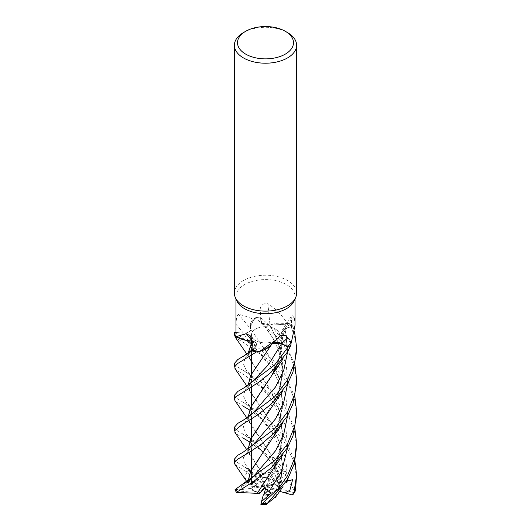 <?xml version="1.0" encoding="UTF-8"?>
<svg xmlns="http://www.w3.org/2000/svg" width="531" height="531" viewBox="0 0 531 531"><rect width="100%" height="100%" fill="white"/><g stroke="black" fill="none" stroke-linecap="round" stroke-linejoin="round"><path stroke-width="0.4" stroke-dasharray="2.65 1.99" d="M272.39 343.69L270.79 345.269M271.52 344.546L271.779 344.088M269.808 346.245L259.101 351.396L269.808 346.245M252.902 350.009L255.856 346.365C257.263 343.969 255.982 342.203 252.013 341.075C255.975 342.196 257.263 343.962 255.856 346.365L252.902 350.009M246.776 340.484L236.089 336.375L246.776 340.484M234.702 332.419L243.424 333.063C247.844 333.103 250.366 331.862 250.984 329.326C250.366 331.855 247.851 333.103 243.424 333.063L234.702 332.419M276.273 430.867L282.578 406.554L280.441 381.338L270.923 358.651L250.924 329.346L250.313 326.014L255.258 317.81A31.063 17.935 180 0 1 259.812 317.113L262.088 323.133L269.954 325.145L262.088 323.133L259.805 317.093L274.414 329.671L285.193 343.026L294.964 365.341M275.397 340.517A13.998 8.078 180 0 1 260.144 342.269A13.998 8.078 180 0 1 251.502 334.809A13.998 8.078 180 0 1 255.603 329.094A13.998 8.078 180 0 1 270.856 327.342A13.998 8.078 180 0 1 279.498 334.809A13.998 8.078 180 0 1 275.397 340.517A13.998 8.078 180 0 1 260.144 342.269A13.998 8.078 180 0 1 251.502 334.809A13.998 8.078 180 0 1 255.603 329.094A13.998 8.078 180 0 1 270.856 327.342A13.998 8.078 180 0 1 279.498 334.809A13.998 8.078 180 0 1 275.397 340.517M236.952 301.044A29.544 17.058 180 0 1 235.956 296.65A29.544 17.058 180 0 1 244.605 284.589A29.544 17.058 180 0 1 276.804 280.892A29.544 17.058 180 0 1 295.044 296.65A29.544 17.058 180 0 1 294.048 301.044M238.246 314.16A526.327 283.534 -145.6 0 1 250.971 329.293A23.776 13.726 180 0 1 250.366 327.322A23.776 13.726 180 0 1 253.28 319.211L244.605 315.865L238.246 314.16C236.687 316.29 236.01 319.755 236.215 324.554L236.189 332.592A29.544 17.058 180 0 0 235.956 334.742M234.397 293.165A31.103 17.954 180 0 1 243.51 280.468A31.103 17.954 180 0 1 277.401 276.571A31.103 17.954 180 0 1 296.603 293.165M240.882 489.091L241.758 485.673L245.7 484.757L249.378 480.19L248.913 483.98L257.654 486.011L253.997 481.869L251.521 484.591C251.76 483.024 253.121 481.949 255.603 481.371L255.67 481.358A13.998 8.078 180 0 1 259.168 479.898L255.603 477.23L258.584 479.447L264.106 485.732L264.889 485.911L261.883 477.21L258.079 472.471L255.185 476.931L264.106 485.732M253.997 481.869A13.998 8.078 180 0 1 255.603 480.761A13.998 8.078 180 0 1 258.584 479.447M251.521 484.591L251.502 483.973L251.521 484.591M241.758 485.673L253.314 486.369L251.92 481.278L251.575 482.832L251.92 481.278L253.314 486.369L251.787 488.095L264.392 486.635L249.378 480.19M262.314 490.637L254.362 491.367A13.998 8.078 180 0 1 251.787 488.095M254.362 491.367L260.475 492.556C257.137 492.277 254.641 491.666 252.988 490.724L237.284 492.164L236.634 492.695M264.438 487.504L268.281 490.312L268.036 490.564L268.288 490.312L265.42 487.133L264.438 487.498M270.113 494.102L276.372 490.106L271.374 489.509L270.113 494.102A13.998 8.078 180 0 1 263.94 494.5M282.804 334.225A6.717 3.876 180 0 1 281.948 330.621A6.717 3.876 180 0 1 285.021 328.556L291.4 326.532L291.492 318.706L292.282 314.949L294.26 316.841A526.327 490.657 -17.6 0 0 282.804 334.225A23.776 13.726 180 0 1 285.293 335.612A23.776 13.726 180 0 1 291.194 343.159M295.044 325.145L294.26 316.841M296.603 351.203L295.588 340.252L290.291 323.903L269.927 325.204L290.225 323.89A31.063 17.935 180 0 1 292.787 326.173L285.094 328.623L281.636 332.293L282.764 334.185L285.293 335.612L290.948 343.411M290.291 323.903A31.103 17.954 180 0 1 292.82 326.16L285.107 328.669L292.787 326.173A31.063 17.935 180 0 0 290.225 323.89L287.636 323.445A29.544 17.058 180 0 1 291.4 326.532M270.259 345.807A23.776 13.726 180 0 0 271.699 344.081A526.327 250.134 88.6 0 1 280.833 335.333M271.699 344.081A6.717 3.876 180 0 1 272.542 343.537M270.186 345.88L259.088 351.396M272.489 343.59L271.753 344.055M252.902 350.015L255.882 346.345L252.643 341.181A6.717 3.876 180 0 1 256.128 343.225A6.717 3.876 180 0 1 256.008 346.371L252.902 350.175M248.601 340.756L236.089 336.369M250.971 329.293A6.717 3.876 180 0 1 243.41 333.123L236.189 332.592M253.28 319.211A29.544 17.058 180 0 1 253.732 319.098A29.544 17.058 180 0 1 259.984 317.983L261.338 322.111A524.893 160.395 -95.9 0 1 260.177 310.031L259.984 317.983M250.366 327.322L253.732 319.098L255.258 317.81L250.313 326.014L250.924 329.346L250.366 327.322M259.055 458.877L278.317 425.437L282.731 402.956L280.036 380.057L270.81 358.531L250.904 329.313M235.956 332.506L243.417 333.043C247.911 333.063 250.433 331.782 250.971 329.207M296.603 383.116L294.97 369.231L290.278 355.79L279.631 339.269L255.258 317.81A31.063 17.935 180 0 1 259.812 317.113L262.055 323.094L269.921 325.091L273.047 324.142A23.776 13.726 180 0 0 269.994 325.085A526.327 160.833 -95.9 0 1 267.936 303.752C262.971 303.148 260.382 305.239 260.177 310.031M287.311 323.233A29.544 17.058 180 0 1 287.636 323.445L273.047 324.142A23.776 13.726 180 0 1 287.311 323.233C281.901 315.102 275.443 308.611 267.936 303.752M269.994 325.085A6.717 3.876 180 0 1 261.338 322.111M276.273 367.047L281.33 351.104L282.837 334.258C288.579 337.245 291.293 340.968 290.981 345.435C291.3 340.982 288.585 337.251 282.837 334.258L282.837 334.185M258.776 395.429L269.031 380.654L278.317 361.611L282.771 334.258L281.642 332.373L285.107 328.669L281.642 332.373L282.764 334.185M269.921 325.091L277.361 340.192L282.021 357.675L282.379 375.908L278.31 393.531L259.062 426.957M273.432 404.868L280.78 385.42L282.764 364.306L278.682 343.557L269.934 325.052M243.51 32.55A31.103 17.954 180 0 1 287.49 32.55M264.889 485.911L258.079 472.471L261.889 477.21C265.374 477.19 268.726 478.099 271.938 479.931A13.998 8.078 180 0 1 275.416 481.405L271.308 475.039L274.939 480.509L266.283 485.48L266.237 485.965L274.494 473.128L271.308 475.046L266.283 485.48M286.713 480.986L280.906 481.451L278.496 490.359L276.372 490.106L278.476 482.347L279.406 483.316L278.244 489.808L266.562 486.721L278.476 482.347L276.372 490.106L267.597 495.098L265.108 504.165L265.852 504.45M279.492 486.296L277.242 480.621L272.317 484.186L279.492 486.296A13.998 8.078 180 0 1 279.498 486.476A13.998 8.078 180 0 1 278.244 489.808M286.654 474.88L281.018 478.185L282.054 472.617L276.824 463.596L275.516 467.38L275.131 470.26L276.173 470.512L279.339 479.101L277.242 480.621L274.494 473.128L279.498 486.542L279.306 488.427A13.998 8.078 180 0 1 277.959 490.79L279.406 483.31L267.378 486.595M263.834 482.022L269.529 478.736A13.998 8.078 180 0 1 274.939 480.509M269.529 478.736L261.883 477.21L261.053 475.159L263.303 474.701L249.152 453.135L248.973 450.885C249.497 449.166 249.451 448.761 254.23 443.73L243.424 457.463L244.373 463.224L249.67 469.816L256.692 469.729L261.053 475.159M243.497 489.104L251.674 488.354L253.314 486.369L263.854 487.007M264.392 486.635L257.654 486.011M265.42 487.133L264.816 487.81M265.619 488.467L265.872 487.544M266.562 486.721L271.374 489.509M266.237 485.965L272.317 484.186M286.474 481.378L279.406 483.31L278.476 482.34L280.906 481.451M276.824 463.596L271.308 475.039L274.494 473.128L276.173 470.512M255.67 481.358L248.455 473.174A29.544 17.058 180 0 1 252.072 471.913L255.597 475.829L245.395 467.28L255.185 476.931L258.079 472.471L256.692 469.729M234.397 395.31L236.162 397.971L243.848 402.717L254.475 410.888L246.271 402.259L243.225 395.349L246.112 388.466L254.216 379.917C251.94 382.181 249.212 385.499 249.231 386.143L249.158 389.323L270.591 421.972L279.757 442.914L282.751 466.298L278.317 489.263C283.561 473.347 283.282 458.173 277.474 443.743C273.91 435.387 270.073 428.703 265.958 423.692L254.475 410.888L277.793 439.27L285.705 458.545L287.629 479.413M244.087 402.856L259.062 412.295L273.85 424.84L284.483 437.69L294.964 461.087M296.603 478.862L294.313 462.408L283.242 439.748L266.808 422.205L249.451 409.912M243.51 406.388L234.994 400.633M234.397 427.276L236.235 429.951L243.868 434.643L254.462 442.788M244.107 434.783L256.519 442.469L268.706 451.941L286.348 472.517L286.382 475.039A29.544 17.058 180 0 0 283.182 473.44L282.671 470.864L270.611 457.397L249.451 441.825M243.51 438.301L236.793 434.205L234.397 430.986M296.603 446.949L294.506 431.192L288.472 416.072L272.668 395.495L243.51 374.468L236.76 370.366L234.397 367.16M234.397 363.41L236.169 366.065L246.132 372.224L254.488 378.988L246.271 370.359L243.225 363.443L246.105 356.56L255.882 346.345M234.397 459.123L236.096 461.744L249.995 470.274C252.099 471.833 252.617 472.351 251.555 471.82M248.581 482.765L244.525 477.077L246.729 472.709L246.138 471.787L234.967 464.433M296.603 415.03L294.878 400.746L288.267 383.794L269.35 360.556L243.51 342.555L237.994 339.249L234.397 335.247M234.662 332.413L243.51 338.692L258.862 348.336L273.823 360.994L284.377 373.705L294.964 397.261M281.072 480.376L290.444 484.126L294.944 491.673L295.256 491.308M281.198 480.289L271.699 455.771L250.34 423.997L248.169 416.994M279.339 479.101L281.131 480.336L271.733 455.91L249.158 421.229L248.242 416.948M292.82 326.16L294.526 331.656M276.273 462.78L282.578 438.467L280.441 413.264L270.936 390.577L250.327 360.151L248.176 353.168M259.028 490.836L278.317 457.35L282.731 434.902L279.897 411.485L270.511 389.92L258.783 372.676L249.158 357.416L248.242 353.115M244.041 370.917L259.028 380.362L273.877 392.953L284.47 405.75L294.964 429.174M245.402 467.28L249.676 469.816M248.242 448.861L249.152 453.135M263.323 474.767L250.347 455.91L248.169 448.914M263.276 474.634L271.932 470.97L282.764 472.079M248.913 483.98L248.242 480.774M243.862 489.064L243.49 489.097M235.041 489.642L240.37 489.396M248.428 482.732L248.169 480.827M258.703 363.616L271.719 344.108L276.014 342.668M278.496 490.359L277.361 491.865L278.317 489.263M249.125 389.236L248.242 385.028M277.301 491.859L275.947 496.445M277.421 491.872L282.744 468.057L280.049 443.697L270.578 421.88L250.333 392.07L248.176 385.081M279.306 488.427L293.477 492.595L294.944 491.673M270.929 493.352L268.288 490.312L264.352 487.431M255.597 475.829L259.168 479.898M248.455 473.174L246.729 472.709M279.538 491.261L277.959 490.79M255.305 317.777A31.103 17.954 180 0 1 259.805 317.093M252.988 490.724A13.998 8.078 180 0 1 251.674 488.354M267.597 495.098A13.998 8.078 180 0 1 263.283 495.084M271.938 479.931L283.182 473.44M281.018 478.185L275.416 481.405M285.021 328.556A524.893 489.317 -17.6 0 1 291.492 318.706M256.008 346.371A524.893 227.726 133.6 0 0 252.729 342.196M243.41 333.123A524.893 282.764 -145.6 0 0 236.215 324.554M287.629 351.748L285.094 328.623M287.629 383.661L286.401 365.886L280.66 349.059L261.471 322.091M248.329 340.749L243.417 333.05M282.671 470.864A31.103 17.954 180 0 1 286.348 472.517M246.138 471.787A31.103 17.954 180 0 1 249.995 470.274M275.516 467.38L254.468 442.788L246.265 434.166L243.225 427.249L246.112 420.373L254.223 411.824C249.271 416.868 248.389 418.607 249.158 421.229M287.629 447.494L285.705 426.632L277.806 407.37L254.495 378.988M245.7 484.757L254.236 475.637C250.393 479.261 248.614 482.029 248.913 483.92M287.629 415.581L285.705 394.725L277.806 375.463L254.502 347.082L250.765 343.291M237.012 491.626A29.544 17.058 180 0 1 236.322 489.781M293.477 492.595A29.544 17.058 180 0 1 291.831 494.846M265.108 504.165A29.544 17.058 180 0 1 260.894 503.959M235.956 298.887L235.956 296.65M251.502 483.973L251.502 469.623L251.502 483.973M251.502 450.958L251.502 437.71L251.502 450.958M251.502 419.045L251.502 405.797L251.502 419.045M251.502 387.126L251.502 373.884L251.502 387.126M251.502 355.212L251.502 341.971L251.502 355.212M251.502 341.081L251.502 334.809L251.502 341.081M281.948 330.621L292.282 314.949M256.128 343.225L250.247 335.811M278.31 361.611L280.468 354.17L281.729 346.803L281.636 332.293M278.31 393.531C282.253 382.493 283.103 371.136 280.859 359.454C279.253 351.807 276.545 344.685 272.728 338.094C268.268 330.919 264.723 325.928 262.088 323.133L262.055 323.094M295.044 298.887L295.044 296.65M246.875 417.917L250.34 423.997M275.131 470.26C273.365 466.404 270.266 461.466 265.839 455.439L254.468 442.788M282.731 455.067L283.023 454.669M246.875 354.084L250.327 360.151M254.488 378.981C259.759 383.787 272.503 397.951 277.487 411.864C283.288 426.758 283.567 441.918 278.317 457.35M252.882 349.279L254.21 348.004C249.663 352.392 247.984 355.524 249.158 357.416M249.855 470.639L243.868 466.563M246.882 449.83L250.347 455.91M278.317 425.437C283.581 410.211 283.295 395.031 277.467 379.897C274.54 372.669 270.777 366.091 266.184 360.157C260.854 353.075 256.586 349.259 254.495 347.082M243.789 338.851L254.502 347.082M246.875 385.997L250.333 392.07"/><path stroke-width="0.8" d="M234.994 400.633L234.397 399.08L236.049 396.65L258.909 382.174L271.109 372.284L287.49 351.993L291.021 344.964A31.063 17.935 180 0 1 288.048 347.075L279.565 342.907L272.39 343.69M270.969 345.09L269.808 346.245L270.969 345.09M259.573 351.456L276.976 339.322L270.259 345.807A23.776 13.726 180 0 1 270.186 345.88A23.776 13.726 180 0 1 259.573 351.456A29.544 17.058 180 0 1 259.088 351.396L256.546 351.914A31.063 17.935 180 0 1 252.152 350.938L252.902 350.009L252.139 350.958L237.822 359.52L234.397 363.41L234.397 367.16L237.516 363.596L256.48 351.927A31.103 17.954 180 0 1 252.139 350.958M252.65 341.227L248.601 340.756A23.776 13.726 180 0 1 236.142 336.654A29.544 17.058 180 0 1 236.089 336.369A29.544 17.058 180 0 1 235.956 334.742L235.956 298.887M248.176 353.168L252.139 341.055L246.776 340.484L252.046 341.075M234.403 335.101L234.443 335.134A31.063 17.935 180 0 1 234.702 332.419L234.662 332.413A31.103 17.954 180 0 0 234.397 334.742L234.403 335.101A31.103 17.954 180 0 1 234.397 334.742M285.293 31.283L287.49 32.55A31.103 17.954 180 0 1 296.603 45.248L296.603 293.165A31.103 17.954 180 0 1 295.555 297.785L294.048 301.044A29.544 17.058 180 0 1 286.395 308.717A29.544 17.058 180 0 1 257.834 313.124A29.544 17.058 180 0 1 236.952 301.044L235.445 297.785A31.103 17.954 180 0 1 234.397 293.165L234.397 45.248A31.103 17.954 180 0 1 243.51 32.55L245.707 31.283A27.99 16.162 180 0 1 285.293 31.283A27.99 16.162 180 0 1 285.293 54.135A27.99 16.162 180 0 1 245.707 54.135A27.99 16.162 180 0 1 245.707 31.283L243.51 32.55M236.142 336.654L246.218 333.68L250.247 335.811L252.729 342.196L252.902 350.175A29.544 17.058 180 0 0 259.088 351.396L256.546 351.914L259.101 351.396M276.976 339.322L280.833 335.333L286.395 335.818L286.893 338.579L287.025 346.431L281.722 343.55A524.893 249.451 88.6 0 1 286.893 338.579M295.555 297.785A31.103 17.954 180 0 1 287.49 305.856A31.103 17.954 180 0 1 257.429 310.502A31.103 17.954 180 0 1 235.445 297.785M296.603 45.248A31.103 17.954 180 0 1 287.49 57.945A31.103 17.954 180 0 1 253.599 61.842A31.103 17.954 180 0 1 234.397 45.248M251.502 483.973L251.575 482.832L251.502 483.973M260.814 504.264L262.029 499.591L262.54 500.726L270.929 493.352L264.352 487.431L259.692 493.379L264.438 487.504L260.475 492.556L264.816 487.81M262.029 499.591L263.283 495.084L268.036 490.564L263.94 494.5L265.619 488.467M276.014 342.668L279.565 342.907L281.636 343.61L288.048 347.075A31.063 17.935 180 0 0 291.021 344.964L290.948 343.411A29.544 17.058 180 0 0 291.194 343.159L295.044 325.145L295.044 298.887M272.542 343.537A6.717 3.876 180 0 1 281.722 343.55M290.948 343.411A29.544 17.058 180 0 1 287.025 346.431M270.79 345.269L270.186 345.88M281.636 343.61L272.489 343.59M248.601 340.756A23.776 13.726 180 0 0 252.033 341.035A526.327 228.343 133.6 0 0 246.218 333.68M252.033 341.035A6.717 3.876 180 0 1 252.643 341.174L252.099 341.055M256.48 351.927L256.546 351.914A31.063 17.935 180 0 1 252.152 350.938L252.902 350.015M235.956 332.506L234.702 332.419A31.063 17.935 180 0 0 234.443 335.134L236.089 336.369M294.964 461.087L296.603 475.086L293.889 493.166L293.344 494.195L291.831 494.846M293.344 494.195L295.468 490.637L296.603 475.092M249.451 409.912L243.51 406.388M254.216 379.917L268.586 364.531L281.616 343.657L288.081 347.088L274.434 365.222L243.437 388.174L237.941 391.354L234.397 395.31M249.451 441.825L243.51 438.301M294.526 331.656L296.603 347.46L294.705 362.547L287.49 380.043L274.507 397.049L243.397 420.107L237.888 423.3L234.397 427.276M234.397 427.223L234.397 430.986L242.275 424.461L257.522 415.043L271.374 403.952L287.49 383.906L292.939 372.138L296.603 351.203L296.603 347.752M294.964 429.174L296.603 443.133L294.831 457.788L287.49 475.783L278.762 488.195L262.195 503.693L260.894 503.959M275.947 496.445L266.429 504.417L287.49 479.652L294.307 463.636L296.603 446.949L296.603 443.179M294.964 365.341L296.603 379.346L294.844 393.896L287.49 411.956L274.52 428.948L243.364 452.04L237.848 455.24L234.397 459.123M234.967 464.433L234.397 462.899L237.888 459.083L247.479 453.454L261.232 444.354L273.757 433.508L287.49 415.819L292.966 403.978L296.603 383.116L296.603 379.592M294.964 397.261L296.603 411.226L294.838 425.842L287.49 443.87L274.534 460.842L235.041 489.642L236.361 492.41L252.895 481.975L271.261 467.891L287.49 447.739L292.986 435.838L296.603 415.03L296.603 411.266M248.169 416.994L250.692 407.264L273.425 372.974L276.273 367.047M248.242 416.948L250.765 407.211L258.776 395.429M257.223 493.332L236.361 492.41M257.17 493.385L273.445 468.647L276.273 462.78M259.692 493.379L257.196 493.359L259.028 490.836M248.242 353.115L252.112 341.094M259.062 426.957L250.785 439.091L248.242 448.861M248.169 448.914L250.692 439.177L274.958 402.266L283.063 390.796M248.242 480.774L250.765 471.05L259.055 458.877M240.37 489.396L243.497 489.104M243.503 489.064L240.882 489.091M248.169 480.827L250.692 471.09L273.445 436.754L276.273 430.867M248.986 388.712L249.125 389.236M248.242 385.028L250.672 375.483L271.52 344.546M292.223 494.958L284.994 492.874L289.893 490.279L292.601 479.712L286.713 480.986M248.176 385.081L250.692 375.351L258.65 363.695M292.601 479.712L286.474 481.378M284.994 492.874L279.538 491.261M291.021 345.004A31.103 17.954 180 0 1 288.081 347.088M261.04 504.264L266.429 504.41M295.468 490.637A31.103 17.954 180 0 1 293.889 493.166M266.854 503.78A31.103 17.954 180 0 1 262.195 503.693M236.368 492.124A31.103 17.954 180 0 1 235.067 489.542M243.397 420.107C247.711 417.552 251.322 414.784 254.23 411.81L275.523 386.98L283.766 370.24L287.629 351.748M269.091 491.56L281.609 471.322L287.629 447.494M254.23 443.73L275.523 418.893L283.766 402.153L287.629 383.661M254.236 475.637L275.529 450.792L283.766 434.066L287.629 415.581M250.765 343.291L248.329 340.749M287.517 480.814L287.629 479.413M237.284 492.164A29.544 17.058 180 0 1 237.012 491.626M251.502 469.623L251.502 450.958L251.502 469.623M251.502 437.71L251.502 419.045L251.502 437.71M251.502 405.797L251.502 387.126L251.502 405.797M251.502 373.884L251.502 355.212L251.502 373.884M251.502 341.971L251.502 341.081L251.502 341.971M234.397 395.316L234.397 399.08M234.397 459.136L234.397 462.899M234.941 400.56L246.875 417.917M273.425 372.974L283.069 358.87M273.445 468.647L283.023 454.669M234.941 336.734L246.875 354.084M248.986 356.799L249.158 357.416M243.477 356.241L252.882 349.279M254.236 443.724L243.364 452.04M249.152 453.135L248.986 452.545M234.941 432.473L246.882 449.83M243.337 483.967C246.138 482.566 249.776 479.785 254.249 475.623M234.941 464.386L246.809 481.617M273.445 436.754L283.043 422.736M243.437 388.174C244.99 387.285 249.066 384.915 254.223 379.904M275.031 497.879L283.01 486.595M234.941 368.64L246.875 385.997"/></g></svg>

